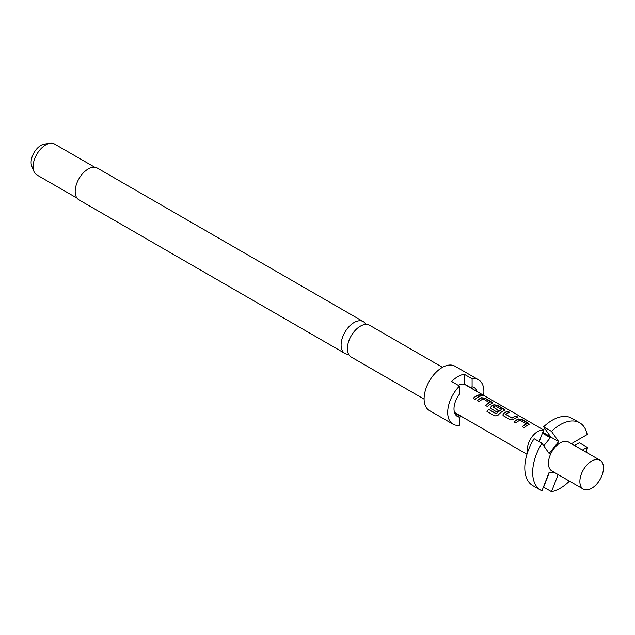 <?xml version="1.0" encoding="UTF-8"?>
<svg xmlns="http://www.w3.org/2000/svg" width="635" height="635" viewBox="0 0 635 635"><rect width="100%" height="100%" fill="white"/><g stroke="black" fill="none" stroke-linecap="round" stroke-linejoin="round"><path stroke-width="0.95" d="M483.608 395.867L483.132 395.541C480.981 394.533 480.314 394.494 481.116 395.414M481.179 395.208C483.41 396.034 484.084 396.081 483.219 395.343C481.06 394.335 480.385 394.287 481.179 395.208L480.671 394.637M483.767 395.811L483.132 395.541M442.46 367.34L369.554 325.247A18.359 10.597 120 0 0 360.378 326.16A18.359 10.597 120 0 0 354.782 330.851A18.359 10.597 120 0 0 348.663 341.447A18.359 10.597 120 0 0 351.195 357.045L424.101 399.137M348.607 354.266A18.359 10.597 -60 0 1 344.9 353.409A18.359 10.597 -60 0 1 342.09 338.701A18.359 10.597 -60 0 1 354.084 322.524A18.359 10.597 -60 0 1 363.26 321.612A18.359 10.597 -60 0 1 365.855 324.398M529.201 424.291L521.843 419.616L518.382 419.156A14.462 8.35 120 0 0 517.088 419.814A14.462 8.35 120 0 0 514.175 421.981M526.399 423.712L526.399 423.839A14.684 8.477 120 0 0 525.328 424.386A14.684 8.477 120 0 0 522.288 426.672L524.177 427.76A14.684 8.477 120 0 1 527.217 425.482A14.684 8.477 120 0 1 528.534 424.815L529.233 424.188L528.495 423.235L521.883 419.417L518.406 418.965A14.684 8.477 120 0 0 517.088 419.632A14.684 8.477 120 0 0 514.048 421.91L515.938 422.997A14.684 8.477 120 0 1 518.97 420.719A14.684 8.477 120 0 1 520.041 420.164L526.383 424.029A14.462 8.35 120 0 0 525.328 424.569A14.462 8.35 120 0 0 522.414 426.744M509.461 412.472L507.802 411.512A14.462 8.35 120 0 0 504.809 412.726A14.462 8.35 120 0 0 503.515 413.568L502.833 414.988L503.539 415.838L510.143 419.656L513.628 419.251A14.684 8.477 120 0 1 514.945 418.394A14.684 8.477 120 0 1 517.985 417.163L516.096 416.076A14.684 8.477 120 0 0 513.056 417.306A14.684 8.477 120 0 0 511.993 417.981L505.635 414.314A14.684 8.477 120 0 1 506.698 413.631A14.684 8.477 120 0 1 509.738 412.401L507.849 411.313A14.684 8.477 120 0 0 504.809 412.544A14.684 8.477 120 0 0 503.492 413.401M517.708 417.235L516.049 416.274A14.462 8.35 120 0 0 513.056 417.489A14.462 8.35 120 0 0 512.008 418.155L511.993 417.981M504.658 410.115L497.292 405.447L493.839 404.987A14.462 8.35 120 0 0 492.538 405.638A14.462 8.35 120 0 0 491.244 406.487L490.585 407.995M501.642 409.416L501.626 409.734A14.462 8.35 120 0 0 500.578 410.281A14.462 8.35 120 0 0 496.364 413.758L488.593 409.369A14.684 8.477 120 0 0 486.958 411.409L494.887 415.988L498.165 415.092A14.684 8.477 120 0 1 502.674 411.305A14.684 8.477 120 0 1 503.992 410.647L504.69 410.012L503.952 409.059L497.34 405.249L493.855 404.797A14.684 8.477 120 0 0 492.538 405.455A14.684 8.477 120 0 0 491.22 406.313L490.561 407.9L491.26 408.757L496.673 411.877A14.684 8.477 120 0 1 498.523 410.369L493.149 407.106A14.684 8.477 120 0 1 494.22 406.432A14.684 8.477 120 0 1 495.292 405.876L501.642 409.543A14.684 8.477 120 0 0 500.578 410.099A14.684 8.477 120 0 0 496.3 413.631M498.396 410.456L493.149 407.106M492.387 403.027L485.021 398.359L481.56 397.899A14.462 8.35 120 0 0 480.266 398.558A14.462 8.35 120 0 0 477.353 400.725M489.577 402.447L489.577 402.582A14.684 8.477 120 0 0 488.513 403.13A14.684 8.477 120 0 0 485.473 405.416L487.362 406.503A14.684 8.477 120 0 1 490.403 404.225A14.684 8.477 120 0 1 491.72 403.558L492.419 402.931L491.673 401.979L485.069 398.161L481.584 397.708A14.684 8.477 120 0 0 480.266 398.375A14.684 8.477 120 0 0 477.226 400.653L479.115 401.741A14.684 8.477 120 0 1 482.156 399.463A14.684 8.477 120 0 1 483.219 398.907L489.561 402.773A14.462 8.35 120 0 0 488.513 403.312A14.462 8.35 120 0 0 485.6 405.487M480.885 395.978L479.227 395.018A14.462 8.35 120 0 0 476.234 396.232A14.462 8.35 120 0 0 473.329 398.399M363.26 321.612L97.346 168.092A18.359 10.597 120 0 0 88.17 168.997A18.359 10.597 120 0 0 76.176 185.174A18.359 10.597 120 0 0 78.986 199.89L344.9 353.409M94.829 167.275L54.586 144.042A17.804 10.279 120 0 0 50.173 143.288A17.804 10.279 120 0 0 45.68 144.923A17.804 10.279 120 0 0 33.925 171.434A17.804 10.279 120 0 0 36.782 174.879L77.025 198.112M50.173 143.288L44.482 144.066A13.946 8.057 120 0 0 40.965 145.344A13.946 8.057 120 0 0 31.75 166.116L33.925 171.434M478.592 379.849L454.993 366.22A25.59 14.772 120 0 0 442.198 367.49A25.59 14.772 120 0 0 425.482 390.041A25.59 14.772 120 0 0 429.403 410.543L453.001 424.172A25.59 14.772 -60 0 1 459.502 386.056L451.636 381.516A25.59 14.772 -60 0 1 457.93 376.579A25.59 14.772 -60 0 1 464.225 374.245L472.091 378.785A25.59 14.772 -60 0 1 478.592 379.849A25.59 14.772 -60 0 1 483.616 395.343M459.502 386.056L459.502 394.121A16.693 9.636 120 0 0 454.771 413.242A16.693 9.636 120 0 0 459.502 417.171L459.502 425.236A25.59 14.772 -60 0 1 453.001 424.172M477.107 391.581A16.693 9.636 120 0 0 472.091 386.85L470.051 387.318L464.225 383.961L464.225 374.245M472.67 389.025A15.018 8.676 120 0 0 471.265 387.826A15.018 8.676 120 0 0 470.051 387.318M527.629 452.199A14.684 8.477 -60 0 1 537.718 431.546A14.684 8.477 -60 0 1 543.552 430.244M538.742 441.404A14.018 8.096 -60 0 1 539.829 439.999L539.194 441.666M551.49 431.395A38.941 22.479 -60 0 1 560.205 424.72A38.941 22.479 -60 0 1 579.676 422.791L571.81 418.251A38.941 22.479 120 0 0 552.339 420.179A38.941 22.479 120 0 0 543.616 426.855L551.49 431.395L558.681 441.627L549.14 453.493L541.949 443.262L534.083 438.714A38.941 22.479 120 0 0 532.868 485.696L540.734 490.244A38.941 22.479 -60 0 1 541.949 443.262M579.676 422.791A38.941 22.479 -60 0 1 587.184 434.578L572.794 442.889L572.794 444.516M600.019 460.232L568.547 442.063A16.693 9.636 120 0 0 560.205 442.889A16.693 9.636 120 0 0 549.307 457.597A16.693 9.636 120 0 0 551.863 470.972L583.335 489.14A16.693 9.636 -60 0 1 580.771 475.766A16.693 9.636 -60 0 1 591.677 461.058A16.693 9.636 -60 0 1 600.019 460.232A16.693 9.636 -60 0 1 602.575 473.607A16.693 9.636 -60 0 1 591.677 488.315A16.693 9.636 -60 0 1 583.335 489.14M478.123 397.137A14.684 8.477 120 0 0 475.083 399.415L473.202 398.328A14.684 8.477 120 0 1 476.234 396.049A14.684 8.477 120 0 1 479.274 394.819L481.163 395.907A14.684 8.477 120 0 0 478.123 397.137M458.224 385.318A14.684 8.477 -60 0 1 465.272 384.754L543.647 429.998M512.008 418.155L505.635 414.314M461.066 416.235A25.59 14.772 -60 0 1 459.502 417.378M466.852 385.659A15.018 8.676 120 0 0 466.487 385.262M459.502 417.171L457.462 414.345L455.2 413.036M472.091 386.85L472.091 378.785M457.462 414.345A15.018 8.676 -60 0 1 456.247 413.837A15.018 8.676 -60 0 1 454.366 411.98M544.417 427.99L539.829 439.999M558.133 474.591L551.49 491.712L543.616 487.172L549.378 472.337M540.734 490.244A38.941 22.479 -60 0 0 541.949 490.863L549.14 472.313L555.109 472.845M543.766 445.849L550.299 437.729L542.433 433.189M542.949 432.546L558.681 441.627M542.774 432.292L550.64 436.84L543.616 426.855M582.406 450.064L587.184 447.302A38.941 22.479 -60 0 1 586.145 452.223M569.452 481.124A38.941 22.479 -60 0 1 551.49 491.712M574.532 445.516L579.318 442.762L587.184 447.302M496.125 413.814L488.593 409.369M488.656 409.496A14.462 8.35 120 0 0 487.077 411.472M503.515 413.568L502.856 415.076M454.835 412.639L526.963 454.279"/></g></svg>
